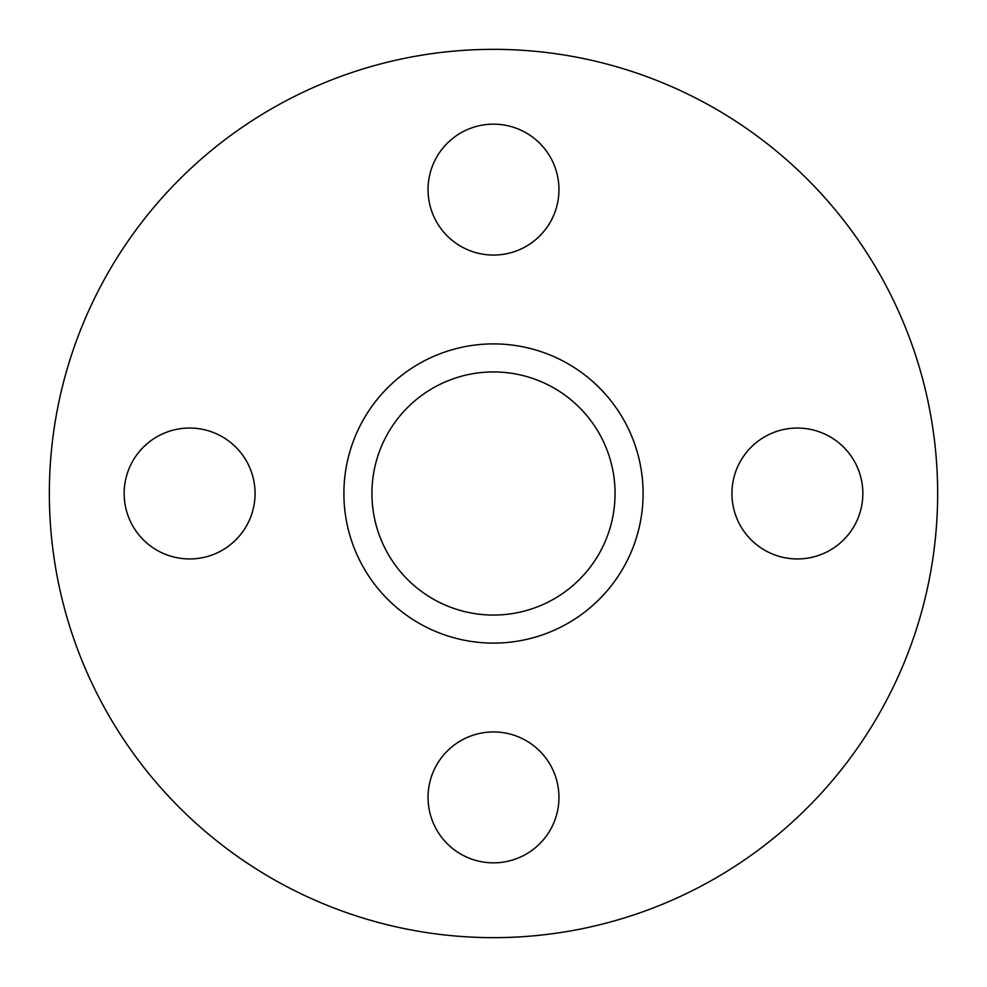 <?xml version="1.0" encoding="UTF-8"?>
<svg xmlns="http://www.w3.org/2000/svg" width="987" height="987" viewBox="0 0 987 987"><rect width="100%" height="100%" fill="white"/><g stroke="black" fill="none" stroke-linecap="round" stroke-linejoin="round"><path stroke-width="1.48" d="M493.5 255.065A65.45 65.45 0 0 1 428.05 189.603A65.45 65.45 0 0 1 493.5 124.152A65.45 65.45 0 0 1 558.95 189.603A65.45 65.45 0 0 1 493.5 255.065M797.397 558.95A65.45 65.45 0 0 1 731.935 493.5A65.45 65.45 0 0 1 797.397 428.05A65.45 65.45 0 0 1 862.848 493.5A65.45 65.45 0 0 1 797.397 558.95M493.5 862.848A65.45 65.45 0 0 1 428.05 797.397A65.45 65.45 0 0 1 493.5 731.935A65.45 65.45 0 0 1 558.95 797.397A65.45 65.45 0 0 1 493.5 862.848M189.603 558.95A65.45 65.45 0 0 1 124.152 493.5A65.45 65.45 0 0 1 189.603 428.05A65.45 65.45 0 0 1 255.065 493.5A65.45 65.45 0 0 1 189.603 558.95M493.5 371.939A121.561 121.561 0 0 0 371.939 493.5A121.561 121.561 0 0 0 493.5 615.061A121.561 121.561 0 0 0 615.061 493.5A121.561 121.561 0 0 0 493.5 371.939M493.5 343.895A149.605 149.605 0 0 0 343.895 493.5A149.605 149.605 0 0 0 493.5 643.105A149.605 149.605 0 0 0 643.105 493.5A149.605 149.605 0 0 0 493.5 343.895M493.5 937.65A444.15 444.15 0 0 0 937.65 493.5A444.15 444.15 0 0 0 493.5 49.35A444.15 444.15 0 0 0 49.35 493.5A444.15 444.15 0 0 0 493.5 937.65"/></g></svg>
